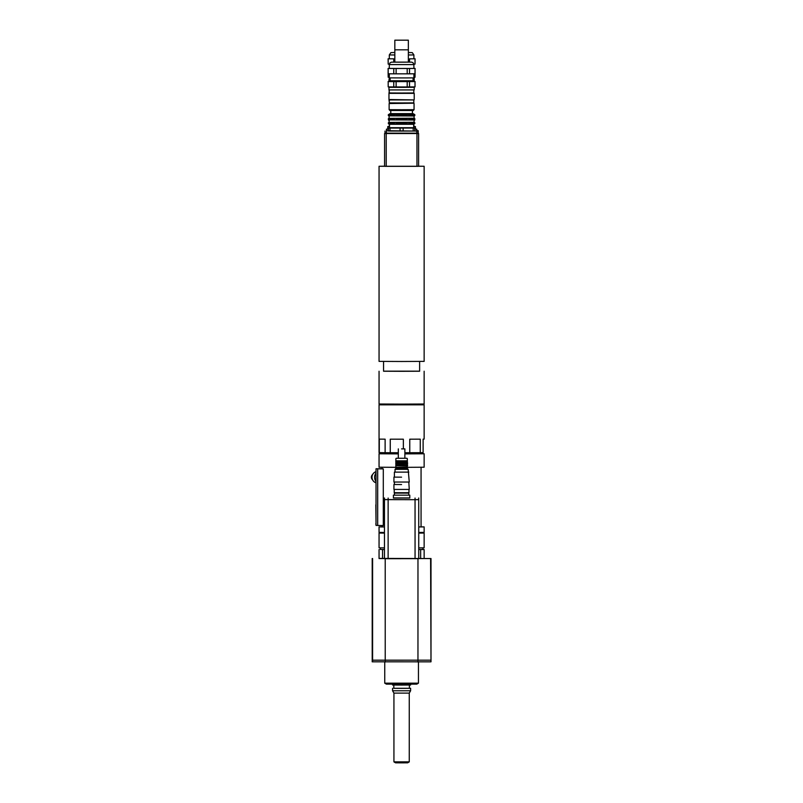 <?xml version="1.0" encoding="UTF-8"?>
<svg xmlns="http://www.w3.org/2000/svg" width="803" height="803" viewBox="0 0 803 803"><rect width="100%" height="100%" fill="white"/><g stroke="black" fill="none" stroke-linecap="round" stroke-linejoin="round"><path stroke-width="1.2" d="M408.155 493.102L395.036 493.102M408.767 493.112L408.767 495.16L393.4 495.16L393.4 498.031L409.791 498.031L409.791 495.16L393.4 495.16M408.767 495.14L409.791 495.16M430.589 661.833L372.201 661.823L372.201 660.186L431 660.176L430.99 661.823L430.599 558.537L379.056 558.416M393.4 497.92L409.791 497.92M418.724 497.98L418.724 499.627L415.061 499.687L418.734 499.556M384.466 497.98L384.466 499.627L415.051 499.687L384.466 499.556M384.466 499.627L384.466 558.647L388.13 558.707L418.734 558.647L418.734 499.627M420.862 532.991L424.145 533.051L424.145 547.807L418.734 547.877M384.466 547.877L379.056 547.807L379.056 533.051L382.328 532.991M424.145 533.051L418.734 533.122M384.466 533.122L379.056 533.051M384.466 549.503L380.281 549.443L380.281 547.807M422.91 547.837L422.91 549.443L418.734 549.503M424.145 558.547L420.642 558.567L420.642 549.553L424.145 549.533L424.145 558.547L430.599 558.537M424.145 549.533L422.91 549.352M380.281 549.352L382.549 549.553L382.549 558.567L379.056 558.547L379.056 549.533M420.642 549.553L418.734 549.553M384.466 549.553L382.549 549.553M420.642 558.567L418.734 558.567M384.466 558.567L382.549 558.567M393.932 761.876L395.568 762.82L401.6 762.85L407.623 762.82L409.259 761.876L393.932 761.876L393.932 693.109L409.259 693.109L410.614 690.761L410.614 688.301L409.389 688.281M393.932 693.109L392.577 690.761L410.614 690.761M393.811 688.281L410.614 688.301M393.811 685.049L393.811 688.301L401.6 688.342L409.389 688.301L409.389 685.049M392.577 684.176L392.577 685.019L401.6 685.069L410.614 685.019L410.614 684.176M386.394 684.126L416.807 684.126L418.443 683.172L384.747 683.172L386.394 684.126M418.443 661.983L418.443 683.172M375.824 504.836L376.025 523.697M376.025 525.333L375.834 523.697M420.862 453.565L404.873 453.866M398.318 453.866L382.328 453.565M382.128 467.276L382.128 468.862L383.302 468.892L383.302 525.533L377.691 525.463L377.691 468.822L379.247 468.811L376.025 468.771L376.025 525.413L377.691 525.433M382.128 468.761L376.025 468.771M383.302 468.892L377.691 468.822M382.328 532.449L382.328 533.051L384.466 533.092M418.734 533.092L420.862 533.051L420.862 532.449M382.128 526.848L379.056 526.898L379.056 532.389L384.466 532.459M418.734 532.459L424.145 532.389L424.145 526.898L421.063 526.848M379.056 526.898L384.466 526.969M418.734 526.969L424.145 526.898M382.128 525.523L382.128 526.898L384.466 526.939M418.734 526.939L421.063 526.898L421.063 467.276M382.328 453.725L379.056 453.775L379.056 467.216L395.447 467.316M407.743 467.316L424.145 467.216L424.145 453.775L420.862 453.725M379.056 453.775L398.318 453.876M404.873 453.876L424.145 453.775M413.184 128.129L413.184 131.04L414.709 131.03L414.709 128.068L388.481 128.068M389.505 127.697L413.686 127.697M390.007 128.129L390.007 131.04L388.481 131.03L388.481 128.119M403.126 128.159L403.126 131.06L400.075 131.06L400.075 128.159M413.184 131.04L403.126 131.06M400.075 131.06L390.007 131.04M413.686 126.713L415.442 126.723L413.686 126.733M415.442 126.613L414.81 126.623L415.442 126.613L415.442 129.183L414.709 129.193L416.767 129.183L415.442 129.062M388.481 126.623L387.749 126.613L388.481 126.603M389.505 126.733L387.749 126.723L389.505 126.713M388.481 130.829L386.434 130.819L386.434 129.183L388.481 129.193L387.749 129.183L387.749 126.613M413.686 124.485L414.398 123.843M389.304 124.324L388.481 123.843M414.097 120.44L414.81 120.028L414.097 120.048M389.094 120.048L388.481 119.627M389.304 120.53L388.481 120.038M388.481 126.713L389.304 125.91L388.491 126.402L389.505 126.432M413.686 125.76L414.81 126.402L413.686 126.432M414.097 122.186L414.639 122.608M386.434 129.183L387.749 129.062M414.709 130.829L416.767 130.819L416.767 129.183M416.767 130.698L418.202 130.698L418.202 133.529L416.797 133.539L416.797 131.08L386.434 130.698M416.797 133.539L386.394 133.539L386.394 131.08M386.394 133.539L384.998 133.529L384.998 131.07M418.202 131.07L416.797 131.08M418.202 133.157L384.998 133.157M416.968 133.539L416.968 166.331L418.604 166.321L418.604 133.529M416.968 166.331L386.223 166.331L386.223 133.539M386.223 166.331L384.587 166.321L384.587 133.529M379.297 452.641L379.297 439.121L385.119 439.171L385.119 452.701L379.056 452.631L379.056 404.832L424.145 404.832L379.056 404.832M420.27 452.681L409.761 452.721L409.761 439.201L420.27 439.161L420.27 452.681L423.121 452.661L423.121 439.131L424.145 439.1L424.145 404.832M398.318 452.721L390.258 452.721L390.258 439.191L403.357 439.201L403.357 448.867M385.119 452.701L390.258 452.721M404.873 452.731L409.761 452.721M404.873 453.625L422.087 453.524L422.087 452.671M381.104 452.661L381.104 453.524L398.318 453.625M383.563 371.157L419.628 371.157M383.563 361.45L383.563 371.227L401.6 371.307L419.628 371.227L419.628 361.45M379.056 371.227L379.056 404.009L401.6 404.12L424.145 404.009L424.145 371.227M384.587 166.201L379.056 166.271L379.056 361.38L401.6 361.491L424.145 361.38L424.145 166.271L418.604 166.201M379.056 166.271L424.145 166.271M372.632 474.563A3.282 3.082 90.7 0 0 372.562 479.792M376.025 482.794A5.741 5.39 -89.3 0 1 376.025 471.692M394.223 489.428L394.223 492.701L401.56 492.731L408.978 492.701L408.978 489.428M393.932 484.5L401.56 484.54L393.932 484.5L393.932 489.418L409.259 489.418L408.807 482.051M393.932 477.123L401.56 477.163L393.932 477.123L393.932 482.041L409.259 482.041L408.155 469.333L395.036 469.333L395.036 472.124L394.383 472.124L408.807 472.124M395.036 472.124L408.155 472.124M396.27 458.272L406.93 458.272M395.859 458.684L395.859 460.812L401.57 460.842L407.332 460.812L407.332 458.684M395.036 469.333L395.859 468.52L407.332 468.52L408.155 469.333M395.859 468.52L395.859 467.778L407.332 467.778L407.332 468.52M407.332 466.955L407.743 467.376L407.121 467.788L395.447 467.366L407.332 466.955L407.332 465.73L401.57 465.76L407.603 465.63L407.332 463.682L401.57 463.702L407.603 463.582L407.332 461.635L401.57 461.655L407.402 461.625L407.332 460.812M395.859 466.955L395.859 465.73L401.57 465.76L395.789 465.72L395.859 464.907L407.332 464.907M395.859 464.907L395.859 463.682L401.57 463.702L395.789 463.672L395.859 462.859L407.332 462.859M395.859 462.859L395.859 461.635L401.57 461.655L395.789 461.625L395.859 460.812M401.58 448.897L404.873 448.877L401.58 448.897M388.973 89.856L388.973 86.905M413.816 89.946L413.816 92.957L401.651 93.018L389.385 92.957L389.043 89.936M394.835 40.18L408.356 40.18L394.835 40.18L394.835 52.476L390.91 52.627L389.304 54.935L394.835 54.985M389.345 64.14L388.19 64.13L388.19 58.8L393.761 58.84L393.761 62.112M393.761 58.84L388.11 58.79L388.19 64.13M409.53 62.112L409.53 58.84L415.021 58.8L415.021 64.13L413.846 64.14M415.021 58.8L409.53 58.84M389.304 77.249L388.19 77.239L388.19 68.456L393.761 68.496L393.761 73.826L388.19 73.786L388.11 68.446L389.304 68.436L407.191 68.506L407.191 73.836L396.12 73.836L396.12 68.506L415.021 68.456L415.021 77.239L413.896 77.249M388.19 77.239L388.11 71.909M415.081 68.446L415.021 77.239M389.304 68.215L389.304 64.14M415.081 58.79L415.021 64.13M389.304 77.66L388.973 80.27L390.117 80.29M414.218 77.65L414.218 80.27L413.073 80.29M389.385 100.857L389.134 99.682M414.057 99.682L413.816 100.857M390.78 111.517L390.509 110.523M412.682 110.523L412.421 111.517M413.816 99.923L388.973 99.522L389.385 102.874L401.651 102.935L413.816 102.884L413.816 99.923L389.385 99.923M389.385 89.946L388.973 93.369L414.218 93.369L414.218 99.522M394.835 49.836L408.356 49.836L394.835 49.836L394.835 62.132L408.356 62.132L408.356 40.18M408.888 123.943L407.121 123.953L407.121 122.468L408.888 122.468L409.339 123.612L408.888 123.943L408.888 122.468M408.888 119.918L407.121 119.918L407.121 118.432L408.888 118.432L409.339 119.587L408.888 119.918L408.888 118.432M407.121 115.883L407.121 114.407L409.339 114.729L408.888 115.883L407.121 115.883M408.888 115.883L408.888 114.397M413.144 123.923L412.12 123.933L412.12 122.447L413.726 122.769L413.726 123.592L413.144 123.923L413.144 122.437M413.144 119.888L412.12 119.898L412.12 118.412L413.726 118.744L413.726 119.557L413.144 119.888L413.144 118.412M412.12 115.863L412.12 114.387L413.726 114.709L413.726 115.532L412.12 115.863M413.144 115.863L413.144 114.377M390.107 123.923L390.107 122.437L391.141 122.447L391.141 123.933L390.107 123.923L388.341 123.572L388.883 122.407L388.341 123.572L389.505 124.274L413.686 124.274L414.87 123.572L414.298 122.407L414.86 122.739L413.726 122.769M414.298 119.858L414.87 119.537L414.298 118.382L414.86 118.714M414.298 115.833L414.87 114.688L413.726 114.709M388.893 119.868L388.331 118.714L388.893 118.392L388.341 119.537L389.525 119.557L389.525 118.744L391.141 118.412L391.141 119.898L390.107 119.888L390.107 118.412M388.331 115.502L388.331 114.678L388.883 115.833M389.525 123.592L390.107 122.437M390.107 119.888L389.525 119.557M390.107 115.863L389.525 114.709L391.141 114.387L391.141 115.873L390.107 115.863L390.107 114.377M396.18 123.953L394.403 123.943L394.403 122.468L396.18 122.468L396.18 123.953M396.18 119.918L394.403 119.918L394.403 118.432L396.18 118.432L396.18 119.918M394.403 123.943L394.403 122.468M394.403 119.918L394.403 118.432M394.403 115.883L393.952 114.739L396.18 114.407L396.18 115.883L394.403 115.883L394.403 114.397M407.221 114.739L402.885 114.749L402.684 115.893L396.08 115.562M400.426 115.562L400.426 114.749L396.08 114.739M393.952 115.552L390.76 115.542M393.952 114.739L390.76 114.719M389.525 115.532L388.341 115.512M389.525 114.709L388.341 114.688M414.87 115.512L413.726 115.532M412.511 115.542L409.339 115.552M412.511 114.719L409.339 114.729M407.221 115.562L402.885 115.562M412.421 110.523L412.421 113.614L390.117 113.614L413.073 113.614L414.308 114.327M412.421 113.604L413.073 113.614M400.426 114.749L402.885 114.749M407.221 118.774L402.885 118.774L402.684 119.928L396.08 119.587M400.426 119.597L400.426 118.774L396.08 118.774M393.952 119.587L390.76 119.567M393.952 118.764L390.76 118.754M389.525 118.744L388.341 118.724M414.87 119.537L413.726 119.557M414.87 118.724L413.726 118.744M412.511 119.567L409.339 119.587M412.511 118.754L409.339 118.764M407.221 119.587L402.885 119.597M388.893 115.863L414.097 115.973L414.097 118.242L388.893 118.362M400.426 118.774L402.885 118.774M407.221 122.799L402.885 122.809L402.684 123.953L396.08 123.622M400.426 123.632L400.426 122.809L396.08 122.799M393.952 123.612L390.76 123.602M393.952 122.799L390.76 122.779M389.525 122.769L388.341 122.749M414.87 123.572L413.726 123.592M412.511 123.602L409.339 123.612M412.511 122.779L409.339 122.799M407.221 123.622L402.885 123.632M388.893 119.888L414.097 120.008L414.097 122.277L388.893 122.387M400.426 122.809L402.885 122.809M402.684 123.953L402.684 122.478M400.627 123.953L400.627 122.478M402.684 119.928L402.684 118.442M400.627 119.928L400.627 118.442M402.684 115.893L402.684 114.407M400.627 115.893L400.627 114.407M401.651 109.74L389.134 109.68L389.957 110.503L413.234 110.503L414.057 109.68L401.651 109.74M413.726 103.206L389.134 103.537L389.134 109.68M413.686 124.274L413.686 127.717L401.651 127.777L389.505 127.717L389.505 124.274M415.081 73.776L409.53 73.826L409.53 68.496L415.01 68.446M407.191 81.625L407.191 86.955L396.12 86.955L396.12 81.625L415.021 81.575L415.021 86.895L409.53 86.945L409.53 81.615M393.761 81.615L393.761 86.945L388.19 86.905L388.19 81.575L396.12 81.625M396.12 86.955L393.761 86.945M388.19 86.905L388.19 81.575M415.021 81.575L415.021 86.895M409.53 86.945L407.191 86.955M415.081 81.565L413.665 80.742L389.535 80.742L413.665 80.742M413.896 73.796L413.896 77.871L404.802 77.931L389.304 77.871L389.304 73.796M396.12 73.836L393.761 73.826M409.53 73.826L407.191 73.836M396.12 68.506L393.761 68.496M409.53 68.496L407.191 68.506M401.651 87.366L388.973 87.306L388.973 89.926L414.218 89.926L414.218 87.306L401.651 87.366M389.696 103.196L401.651 103.266L389.385 102.884M417.961 662.013L417.972 558.717M385.229 662.013L385.219 558.717M372.602 661.833L372.602 558.537M388.14 498.051L388.13 558.707M415.051 498.051L415.061 558.707M376.025 481.629A6.966 6.544 -89.3 0 1 376.025 472.967M379.498 468.721L382.128 468.721L379.498 468.721A3.282 3.082 -89.3 0 0 379.036 468.761L382.077 468.761M408.356 54.985L413.896 54.935L412.28 52.627L408.356 52.516M401.641 62.182L391.442 62.152L390.077 62.805L389.304 64.591L413.896 64.591L413.113 62.805L411.758 62.152L401.641 62.182M394.424 493.112L394.424 495.16M372.201 558.527L372.201 660.176M409.259 761.876L409.259 693.109M392.577 690.761L392.577 688.301M384.747 662.003L384.747 683.172M431 558.527L431 660.176M380.281 404.05L380.281 404.832M422.91 404.05L422.91 404.832M376.025 481.68L376.025 472.917M394.383 484.5L394.383 482.051M394.383 477.123L394.383 472.124M404.873 458.272L404.873 448.877M398.318 458.272L398.318 448.877M413.896 64.13L413.896 68.446M389.304 54.935L389.304 58.79M413.896 54.935L413.896 58.79M389.385 80.28L389.385 80.832M413.816 80.28L413.816 80.832M388.973 93.369L388.973 99.522M390.117 113.614L388.893 114.327M414.057 103.537L414.057 109.68M389.094 115.973L389.094 118.242M389.094 120.008L389.094 122.277M389.535 80.742L388.11 81.565M389.304 64.591L389.304 68.446M390.117 77.891L390.117 80.742M413.073 77.891L413.073 80.742M390.78 110.523L390.78 113.614"/></g></svg>
